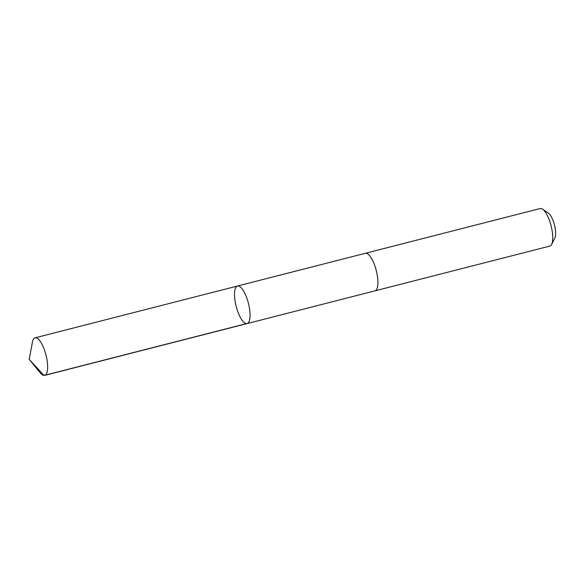 <?xml version="1.0" encoding="UTF-8"?>
<svg xmlns="http://www.w3.org/2000/svg" width="584" height="584" viewBox="0 0 584 584"><rect width="100%" height="100%" fill="white"/><g stroke="black" fill="none" stroke-linecap="round" stroke-linejoin="round"><path stroke-width="0.88" d="M365.241 253.317A19.389 6.314 75.6 0 1 365.343 253.295A19.381 6.307 75.6 0 1 370.38 256.661A19.381 6.307 75.6 0 1 377.534 277.006A19.381 6.307 75.6 0 1 374.957 290.854L247.098 323.58A19.381 6.314 -104.4 0 0 249.682 309.739A19.381 6.314 -104.4 0 0 242.528 289.394A19.381 6.314 -104.4 0 0 237.484 286.021A19.381 6.314 -104.4 0 0 236.177 306.366A19.381 6.314 -104.4 0 0 247.098 323.58A19.381 6.314 -104.4 0 0 249.682 309.739A19.381 6.314 -104.4 0 0 242.528 289.394A19.381 6.314 -104.4 0 0 237.484 286.021L35.062 337.837A19.389 6.314 75.6 0 1 40.106 341.209A19.389 6.314 75.6 0 1 47.26 361.554A19.389 6.314 75.6 0 1 44.676 375.402A19.389 6.314 75.6 0 1 40.303 372.906L29.2 359.35L32.427 342.122A19.389 6.314 75.6 0 1 35.062 337.837M237.484 286.021L365.343 253.295A19.389 6.314 75.6 0 1 376.264 270.509A19.389 6.314 75.6 0 1 374.957 290.854A19.389 6.314 75.6 0 1 374.855 290.876M365.343 253.295L540.156 208.539A19.389 6.314 75.6 0 1 542.558 209.152A19.389 6.314 75.6 0 1 551.077 225.76A19.389 6.314 75.6 0 1 551.588 244.419A19.389 6.314 75.6 0 1 549.77 246.105L374.957 290.854M542.558 209.152L548.376 213.087A13.79 4.49 75.6 0 1 554.442 224.898A13.79 4.49 75.6 0 1 554.8 238.17L551.588 244.419M246.397 323.638L43.975 375.461L29.2 359.35M247.098 323.58L44.676 375.402"/></g></svg>
